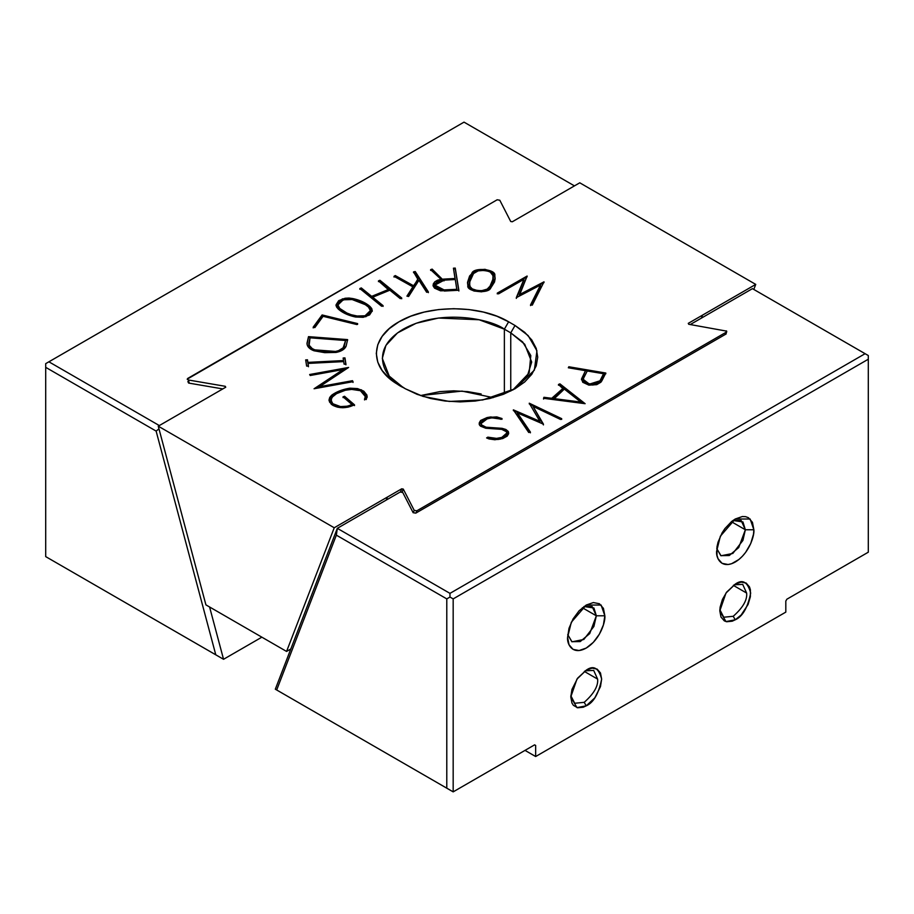 <?xml version="1.0" encoding="UTF-8"?>
<svg xmlns="http://www.w3.org/2000/svg" width="914" height="914" viewBox="0 0 914 914"><rect width="100%" height="100%" fill="white"/><g stroke="black" fill="none" stroke-linecap="round" stroke-linejoin="round"><path stroke-width="1.37" d="M753.867 529.766L745.356 529.766L742.933 521.951L732.982 520.477L741.151 520.454L745.356 529.766L738.741 547.555L729.246 555.529L720.826 555.655L716.759 548.571L721.032 555.769L732.845 553.438L742.911 540.437L745.356 529.766L731.394 521.7L745.356 529.766L753.867 529.766L752.451 522.34L748.417 517.701L745.607 516.661L742.385 516.524L735.267 518.992L750.143 519.003L753.867 529.766C754.621 535.627 749.034 553.77 735.244 562.03C721.454 569.696 715.868 557.997 716.622 551.268L720.346 536.221L735.244 519.003L731.623 521.506L724.905 528.589L722.071 532.908L718.038 542.208L716.976 546.846L716.976 555.255L718.038 558.694L722.071 563.332L728.104 564.509L731.6 563.71L738.866 559.528L742.362 556.283L745.584 552.444L750.725 543.544L753.513 534.187L753.867 529.766M604.851 615.796L596.339 615.796L593.917 607.981L583.955 606.519L592.123 606.496L596.339 615.796L589.713 633.596L580.23 641.571L571.81 641.697L567.731 634.613L572.015 641.811L583.829 639.469L593.894 626.478L596.339 615.796L582.367 607.741L596.339 615.796L604.851 615.796L603.434 608.381L599.401 603.743L593.369 602.566L586.251 605.034L579.099 610.792L573.055 618.949L569.022 628.238L567.594 637.309L571.319 622.251L586.228 605.045L601.126 605.045L604.851 615.796C605.605 621.657 600.007 639.811 586.228 648.06C572.438 655.726 566.851 644.027 567.594 637.309L569.011 644.724L573.055 649.363L579.088 650.539L586.194 648.083L593.346 642.325L599.39 634.167L603.423 624.868L604.851 615.796M584.206 702.329L586.228 705.837L576.963 707.619L570.793 696.925L576.963 679.102L586.228 670.191L577.648 678.142L571.958 689.43L570.793 696.925L571.958 703.06L573.386 705.322L577.648 707.779L583.212 707.23L586.228 705.837L594.797 697.885L600.475 686.608L601.652 679.091L600.475 672.944L597.128 669.105L592.123 668.134L586.228 670.191C593.517 664.958 598.67 667.928 601.652 679.102C598.67 693.726 593.517 702.638 586.228 705.837L584.206 702.329C593.906 693.726 598.373 685.98 597.607 679.102L584.32 671.424L597.607 679.102C598.373 685.98 593.906 693.726 584.206 702.329L574.712 703.266L570.827 695.691M733.222 616.287L735.244 619.795L725.979 621.577L719.809 610.883L725.979 593.06L735.244 584.149C742.545 578.928 747.686 581.898 750.68 593.06C747.686 607.684 742.545 616.596 735.244 619.795L733.222 616.287C742.922 607.684 747.401 599.938 746.635 593.06L733.336 585.383L746.635 593.06C747.401 599.938 742.922 607.684 733.222 616.287L723.739 617.236L719.844 609.649M585.177 670.83L593.689 670.419L597.607 679.102M734.193 584.8L742.705 584.377L746.635 593.06M735.244 584.149L726.664 592.112L722.414 599.481L720.106 607.227L719.809 610.895L720.986 617.03L724.322 620.88L726.676 621.749L732.24 621.189L735.244 619.795L741.151 615.031L748.075 604.474L750.383 596.716L750.383 589.747L749.503 586.914L746.155 583.063L741.151 582.104L735.244 584.149M785.812 601.046L785.812 612.117L535.661 756.529L535.661 745.47L534.599 744.853L535.661 745.47L534.599 744.853L453.173 791.867L453.173 598.899L868.3 359.225L868.3 552.193L786.874 599.207L785.812 601.046L786.874 599.207L868.3 552.193L868.3 355.535L868.3 359.225L453.173 598.899L449.974 597.059L446.786 598.899L446.786 788.176L453.173 791.867L453.173 598.899L449.974 597.059L449.974 593.369L865.101 353.695L868.3 355.535L752.439 288.653L865.101 353.695L449.974 593.369L337.312 528.326L336.352 535.147L276.691 689.979L446.786 788.176L446.786 598.899L336.352 535.147L276.691 689.979L275.32 689.19L337.312 528.326L336.352 535.147L446.786 598.899L449.974 597.059L449.974 593.369L337.312 528.326L400.149 492.04L402.766 492.497L400.149 492.04L337.312 528.326L275.32 689.19L453.173 791.867L275.32 689.19L453.173 791.867L534.599 744.853L535.661 745.47L535.661 756.529L525.013 750.383L535.661 756.529L785.812 612.117L785.812 601.046M525.013 750.383L535.661 756.529L779.414 615.796L535.661 756.529L525.013 750.383M785.812 612.117L779.414 615.796L785.812 612.117M690.276 324.539L752.439 288.653L690.276 324.539M413.139 512.697L402.766 492.497L413.139 512.697L415.767 513.142L726.15 333.941L415.767 513.142M534.599 744.853L535.661 745.47M45.7 556.615L215.784 654.824L156.123 431.088L158.979 428.872L156.123 431.088L45.7 367.337L45.7 556.615L45.7 363.646L45.7 367.337L156.123 431.088L215.784 654.824L223.542 659.291L45.7 556.615L223.542 659.291L261.861 637.172L223.542 659.291L45.7 556.615M209.592 606.999L223.542 659.291L209.592 606.999M222.788 388.918L188.627 383.069L222.788 388.918M159.322 425.558L48.899 361.807L45.7 363.646L464.026 122.133L48.899 361.807L159.322 425.558M574.449 185.885L464.026 122.133L574.449 185.885M187.861 381.584L188.627 383.069M337.872 305.39L339.768 309.206L337.86 305.013L343.253 299.792L352.141 299.541L365.292 304.659L368.513 307.104L370.433 310.554L365.04 315.787L356.152 316.027L356.152 316.77L365.04 316.518L370.41 310.931M469.339 283.157L469.659 286.185L469.328 282.792L473.532 273.549L478.171 270.875L484.66 270.35L487.768 271.012L490.372 272.201L492.989 275.662L492.76 281.798L491.344 284.768L487.173 289.121L481.312 290.801L477.999 290.755L472.287 288.904L469.659 286.185C468.139 291.475 487.208 293.543 489.116 288.298L489.116 287.556C487.208 292.811 468.139 290.743 469.659 285.442L469.899 279.307L473.532 273.549C475.44 268.293 494.52 270.361 492.989 275.662L493.32 278.313L489.116 288.298L493.309 278.679M339.768 308.464L337.86 304.842L340.111 301.3L345.618 299.255L352.141 299.541C359.042 301.026 364.492 303.551 368.513 307.104L370.433 310.726L369.804 312.611L365.714 315.547L362.664 316.313L359.373 316.484L351.296 314.747L346.874 313.034L339.768 308.464L339.768 309.206C343.79 312.759 349.251 315.284 356.152 316.77L356.152 316.027C349.251 314.542 343.79 312.028 339.768 308.464M564.338 389.09L580.813 402.069L553.621 398.55L564.338 389.09L553.621 399.281L580.813 402.8L580.813 402.069L580.813 402.8L553.621 399.281L553.621 398.55L580.813 402.069L564.338 389.09M434.915 285.476L444.193 290.732L456.886 290.035L456.886 289.304L444.193 289.989L444.193 290.732L456.886 290.035L455.286 279.524L444.055 280.141L455.286 279.524L456.886 289.304L442.433 289.978L436.515 287.99L434.893 285.134L436.446 282.277L440.605 280.461L444.055 280.141L444.055 280.872L444.135 280.21M314.873 349.868L312.268 348.622L309.138 345.218L310.052 337.814L345.583 340.511L343.15 347.8L338.614 350.622L335.541 351.433L324.973 351.627L314.873 349.868C310.851 348.291 308.829 346.098 308.818 343.287L310.052 337.814L345.583 340.511L344.338 345.983C343.07 348.691 340.134 350.508 335.541 351.433L314.873 349.868L314.873 350.599L314.873 349.868M583.646 378.042L587.245 370.981L603.56 373.746L599.972 380.807L595.859 383.743L592.695 384.314L586.468 383.24L583.349 379.95L583.646 378.042L583.303 379.424L589.416 384.131L599.972 380.807L599.972 381.549L603.56 373.746L587.245 370.981L583.646 378.042M435.064 284.86L435.075 286.87L436.504 288.721L440.708 290.503L444.193 290.732L444.193 289.989L434.893 285.122L444.067 280.21M335.975 352.438L314.005 350.782C309.32 348.977 307.001 346.44 307.013 343.196L307.378 345.435L310.988 349.354L314.005 350.782L324.733 352.655L335.975 352.438L339.528 351.513L342.533 350.085L346.12 346.166C344.681 349.297 341.299 351.399 335.975 352.438M308.818 344.018L310.326 347.777L314.884 350.599C310.851 349.022 308.829 346.829 308.818 344.018L308.818 343.287M314.884 350.599L335.541 352.164L335.541 351.433L335.541 352.164C340.134 351.25 343.07 349.434 344.338 346.714L341.196 350.119L335.541 352.164L325.007 352.37L314.884 350.599M583.326 379.79L589.416 384.874L599.972 381.549L603.56 374.477L599.972 381.549L595.894 384.474L592.718 385.045L586.48 383.994L584.343 382.52L583.303 380.075M504.368 393.911L504.368 329.177L510.755 332.856L510.755 391.066L510.755 332.856L524.716 344.258L531.697 362.047L527.184 376.488L512.8 390.015L529.172 372.923L530.806 355.546L522.659 341.962L510.755 332.856L515.016 325.487L528.166 335.609L536.941 350.805L534.359 370.17L515.016 388.781L482.763 399.955L449.231 401.44L422.919 396.379L405.37 388.781L417.115 394.345L430.54 398.493L445.038 401.029L460.199 401.897L475.28 401.04L489.835 398.493L503.248 394.357L514.97 388.804L524.647 382.006L531.788 374.294L536.221 365.886L537.718 357.168L536.244 348.44L531.834 340.031L524.705 332.308L515.016 325.487L510.755 332.856L504.368 329.177L504.368 393.911M330.868 400.538L332.787 404.445L336.169 406.319L345.149 407.313L352.016 405.313L352.016 404.571L352.016 405.313L349.468 406.296L349.468 405.553L349.468 406.296C343.07 408.215 337.506 407.598 332.787 404.445L330.891 400.286M367.154 396.939L361.213 390.472L349.948 388.918L349.948 388.176L339.745 390.861L335.324 392.894L331.553 396.036L339.745 391.603L349.948 388.918C342.464 390.129 336.329 392.506 331.553 396.036L331.553 395.305L329.737 397.441L329.063 399.784L329.6 402.137L333.05 405.485L337.563 407.164L342.819 407.747L348.074 407.153L354.518 404.856L344.544 396.265L343.036 397.59L344.544 397.007L354.518 405.599L344.544 396.265L354.518 404.856L350.473 406.433C343.104 408.638 336.706 407.93 331.291 404.296L329.063 399.909L331.553 395.305C336.329 391.763 342.464 389.387 349.948 388.176L349.948 388.918L357.557 389.33L360.95 390.369L365.829 393.763L366.96 395.888M364.537 399.921L365.36 397.247M352.484 381.435L319.637 387.399L319.637 386.656L352.484 380.692L353.033 381.686L352.484 380.692L352.484 381.435L352.484 380.692L319.637 386.656L319.637 387.399L352.484 381.435L353.033 382.429L352.484 381.435M347.092 368.456L310.029 375.186L347.092 368.456M343.058 370.284L315.604 388.484L343.058 370.284L343.058 369.542L343.058 370.284M349.011 298.787L359.225 301.106L368.788 306.224M337.86 305.596L338.306 307.492L343.013 311.663L356.152 316.77L362.664 317.055L365.703 316.29L369.804 313.342L370.433 310.554M383.08 306.384L372.706 297.953L383.08 306.384M401.714 298.752L379.938 281.032L378.465 281.638L379.938 280.29L401.714 298.01L379.938 280.29L378.465 280.895L388.827 290.069L371.667 297.107L361.304 288.664L359.83 289.27L361.304 287.933L371.667 297.107L388.827 290.069L388.827 289.338L371.667 296.364L371.667 297.107L361.304 287.933L359.83 288.538L381.606 306.247L359.83 288.538L361.304 287.933L371.667 296.364L388.827 289.338L378.465 280.895L379.938 280.29L401.714 298.752M428.346 292.64L415.23 272.269L413.539 272.635L415.23 272.269L428.346 292.64M417.984 279.535L413.539 286.493L395.282 276.314L394.025 277.068L395.282 276.314L413.539 286.493L417.984 279.535L413.539 271.892L415.23 271.538L415.23 272.269L415.23 271.538L413.539 271.892L417.984 278.793L413.539 286.493L413.539 285.751L395.282 275.571L395.282 276.314L395.282 275.571L394.025 276.325L395.282 275.571L413.539 285.751L417.984 279.535M412.865 287.567L407.347 296.227L412.865 286.825L394.025 276.325L412.865 286.825L406.924 296.136L408.627 296.49L406.924 296.136L412.865 287.567M467.534 283.089L469.59 276.748L471.955 273.766M474.217 271.984L477.428 270.658M481.027 270.018L485.026 270.076M493.8 274.097L494.782 276.279C496.519 270.076 474.229 267.653 471.932 273.8L471.932 273.058C474.229 266.922 496.519 269.333 494.782 275.537L495.125 278.313L490.715 288.047C488.43 294.182 466.14 291.772 467.865 285.568L467.522 282.792L471.932 273.058L467.534 283.157M469.339 283.112L470.493 288.047L472.298 289.658L478.045 291.497L481.358 291.532L484.511 290.96L489.116 288.298L492.76 282.529L493.309 279.467M523.893 280.095L516.307 298.387L523.893 279.353L498.541 293.874L497.273 293.131L498.541 293.874L523.893 279.353L523.893 280.095M540.505 285.796L530.554 305.584L540.505 285.054L516.307 297.656L523.893 279.353L516.307 297.656L540.505 285.054L540.505 285.796M544.013 282.563L519.415 295.371L544.013 282.563M527.127 276.771L497.273 293.874L527.127 276.771M583.989 403.542L559.928 384.588L558.465 385.205L559.928 383.857L585.12 403.691L543.544 398.31L543.944 397.293L543.544 399.041L543.944 398.024L551.736 399.041L543.944 398.024L543.944 397.293L543.544 398.31L585.12 403.691L559.928 383.857L558.465 384.474L563.195 388.93L551.736 399.041L551.736 398.298L543.944 397.293L551.736 398.298L551.736 399.041L563.195 388.93L563.195 388.187L551.736 398.298L563.195 388.187L558.465 384.474L559.928 383.857L583.989 403.542M543.442 424.896L533.011 406.342L543.442 424.165L517.358 412.888L530.394 432.082L528.703 432.459L530.394 432.082L517.358 412.888L517.358 413.631L517.358 412.888L543.442 424.165L533.011 406.342L543.442 424.896M561.687 419.4L529.263 403.942L561.687 419.4M539.866 422.051L513.36 410.592L539.866 422.051L539.866 421.32L539.866 422.051M530.394 432.813L517.358 413.631L530.394 432.813M505.956 430.254L502.094 429.066L484.546 427.603L481.267 425.501L481.118 423.525M502.003 419.275L496.759 417.629L490.807 417.687L502.003 419.275M490.852 417.687L487.025 418.304L490.761 417.698L490.761 416.955L502.003 418.532L500.769 419.298L502.003 418.532L496.736 416.898L487.071 417.561L487.071 418.304L479.233 423.947M506.596 432.551L506.733 434.527L505.591 436.389L503.328 437.863L494.794 439.44L487.265 438.252L497.319 439.234L500.266 438.754L506.813 433.385M508.618 433.385L507.384 431.202M458.862 290.983L455.241 268.83L453.561 268.922L455.241 268.83L455.241 268.088L458.862 290.241L444.364 291.029L433.087 285.099L441.028 279.307L430.608 269.664L432.139 269.116L430.608 270.407L432.139 269.847L442.982 279.878L432.139 269.116L430.608 269.664L441.028 279.307L441.028 280.05L441.028 279.307L437.498 280.221L434.801 281.809L433.316 283.854L433.225 286.071L434.55 288.161L440.537 290.823L458.862 290.241L455.241 268.088L453.435 268.19L455.126 279.227L442.982 279.878L432.139 269.116L442.982 279.878L455.126 279.227L455.126 278.484L442.982 279.147L455.126 278.484L453.435 268.19L455.241 268.088L458.862 290.983M357.625 324.333L322.116 315.684L313.182 327.909L322.116 315.684L357.625 324.333M307.013 343.196L308.498 336.649L347.606 339.608L346.12 346.166L347.606 339.608L308.498 336.649L307.013 343.938L308.498 337.392L347.606 340.351L308.498 337.392L308.498 336.649L307.001 343.538M307.869 363.121L307.481 360.55L305.79 360.63L307.481 360.55L307.481 359.808L307.869 362.378L343.561 360.562L343.561 361.293L307.869 363.121L307.481 359.808L305.676 359.899L306.624 366.08L305.676 359.899L307.481 359.808L307.869 362.378L343.561 360.562L343.561 361.293L307.869 363.121M308.429 366.731L308.029 364.16L308.429 366.731M345.915 364.812L344.966 358.631L343.161 358.722L344.966 358.631L344.966 357.9L345.915 364.08L344.966 357.9L343.161 357.991L343.561 360.562L343.161 357.991L344.966 357.9L345.915 364.812M581.521 379.79L585.508 370.684L581.544 378.899L582.755 382.281L588.89 385.137L596.739 384.657L600.944 382.189L605.811 373.038L601.709 381.104L588.902 385.137L581.498 379.424L585.508 370.684L568.325 367.771L568.828 366.765L605.811 373.038L568.828 366.765L568.668 367.828L605.811 373.78L568.828 367.508L568.828 366.765L568.325 367.771L585.508 370.684L581.544 379.63M493.16 397.647L462.038 391.101L420.497 395.579L439.885 391.615L453.778 390.826L467.762 391.626L481.152 393.968M403.165 387.513L389.25 376.111L382.303 358.368L385.914 345.412L397.51 332.913L416.178 323.259L438.514 318.038L479.153 319.763L504.368 329.177L508.63 321.797L515.016 325.487L508.63 321.797L504.368 329.177C491.606 319.466 441.359 307.961 403.245 329.177C366.514 351.182 386.428 380.19 403.245 387.559M398.984 385.091C368.833 368.548 369.153 338.226 399.007 321.785C427.638 304.568 479.85 304.396 508.63 321.797L496.862 316.221L483.449 312.085L468.939 309.549L453.778 308.692L438.709 309.549L424.142 312.097L410.752 316.221L399.007 321.785L389.341 328.583L382.201 336.295L377.779 344.704L376.282 353.421L377.768 362.161L382.166 370.558L389.307 378.282L405.37 388.781L398.984 385.091M331.553 396.036L329.074 400.286M344.544 396.265L343.036 396.847L352.016 404.571L349.468 405.553C343.07 407.473 337.506 406.867 332.787 403.714L330.868 399.909L333.016 395.911C337.517 392.586 343.298 390.347 350.336 389.204L360.413 390.701L365.36 396.573L364.537 399.178L366.24 399.544L364.537 399.178L365.303 397.282L364.195 393.477L359.956 390.495L353.718 389.136L345.355 390.244L336.592 393.637L331.451 397.761L331.325 401.829L332.787 403.714L340.476 406.581L347.377 406.193L352.016 404.571L343.036 396.847L344.544 396.265M364.914 399.258L365.337 396.939M349.948 388.176L361.487 389.855L367.165 396.573L366.24 399.544L366.96 395.145L363.795 391.158L357.568 388.599L349.948 388.176M310.212 375.505L343.058 369.542L314.073 388.758L353.033 381.686L314.073 388.758L343.058 369.542L310.212 375.505L309.663 374.512L348.622 367.439L319.637 386.656L348.622 367.439L309.663 374.512L310.212 375.505M355.489 316.998C348.245 315.433 342.51 312.782 338.271 309.046L336.044 305.013L342.362 298.878L352.804 298.57C360.047 300.135 365.783 302.785 370.01 306.521L372.238 310.554L365.931 316.69L355.489 316.998L363.155 317.318L369.599 314.919L372.238 310.76L371.724 308.532L370.01 306.521L370.01 307.253L366.617 303.951L362.55 301.734L352.804 298.57L352.804 299.301L352.804 298.57L348.999 298.044L345.138 298.25L338.694 300.66L336.055 304.808L336.569 307.035L338.271 309.046L345.743 313.845L355.489 316.998M372.227 310.931L370.01 307.253C365.783 303.517 360.047 300.866 352.804 299.301L342.659 299.529L336.066 305.39M400.241 298.615L401.714 298.01L400.241 298.615L389.878 290.184L372.706 297.21L372.706 297.953L372.706 297.21L389.878 290.184L400.241 298.615M381.606 306.247L383.08 305.653L372.706 297.21L383.08 305.653L381.606 306.247M418.943 280.29L408.627 296.49L418.943 280.29L426.655 292.263L418.943 280.29M426.655 292.263L428.346 291.897L415.23 271.538L428.346 291.897L426.655 292.263M495.114 278.724L494.782 276.279M532.291 305.139L544.013 281.832L519.415 294.628L519.415 295.371L527.127 276.039L497.273 293.131L527.127 276.039L519.415 294.628L544.013 281.832L532.291 305.139L530.554 304.853L540.505 285.054L530.554 304.853L532.291 305.139M561.687 418.658L529.263 403.2L539.866 421.32L513.36 409.86L528.703 432.459L513.36 409.86L539.866 421.32L529.263 403.2L561.687 418.658L560.533 419.469L533.011 406.342L560.533 419.469L561.687 418.658M500.758 439.017L497.81 439.497L486.602 437.92L487.836 437.155L487.836 437.886L487.836 437.155L486.602 437.92L489.047 438.937L494.828 439.748L502.7 438.583L507.179 436.138L508.538 433.887L508.321 431.499L508.641 433.008L500.758 439.017M508.321 432.231L508.321 431.499L508.321 432.231M502.094 429.066L502.094 428.335L508.321 431.499L505.876 429.477L502.094 428.335L486.088 427.215L486.088 427.958L502.094 429.066L502.094 428.335L486.088 427.215L481.267 424.759L481.267 425.501L486.088 427.958L486.088 427.215L482.055 425.604L481.015 423.559L487.562 418.566L491.252 417.961L484.511 419.457L481.118 422.782L481.267 425.501L481.015 423.559M508.344 432.265L502.186 429.077M491.252 417.961A9.94 5.747 180 0 1 500.769 419.298L496.313 417.904L491.252 417.961M490.761 417.698L490.761 416.955L487.071 417.561L487.071 418.304M479.53 425.079L479.21 423.559L487.071 417.561L480.661 420.44L479.313 422.691L479.53 425.079L480.547 426.175L485.757 428.243L479.542 425.079M501.763 429.363L485.757 428.243L501.763 429.363L506.596 431.819L506.836 433.008L500.266 438.754L500.266 438.012L497.319 438.492L497.319 439.234L497.319 438.492L487.836 437.155L494.794 438.709L503.328 437.132L506.733 433.796L506.596 431.819L501.763 429.363M441.028 280.05L433.099 285.476M357.625 323.602L322.116 314.953L313.182 327.166L314.85 327.578L313.182 327.166L322.116 314.953L357.625 323.602L356.917 324.561L323.076 316.313L314.85 327.578L323.076 316.313L356.917 324.561L357.625 323.602M306.624 366.08L308.429 365.988L308.029 363.418L308.029 364.16L308.029 363.418L343.721 361.601L344.11 364.172L343.721 361.601L308.029 363.418L308.429 365.988L306.624 366.08M344.11 364.172L345.915 364.08L344.11 364.172M187.633 378.487L497.17 199.778L499.798 200.223L510.72 221.508L512.297 221.771L510.72 221.508L499.798 200.223L497.17 199.778L187.221 379.15M688.733 324.276L726.653 331.131L688.733 324.276L688.265 323.362L688.733 324.276L688.265 323.362L702.523 315.136L688.265 323.362M726.356 330.868L725.51 334.307L726.367 332.102L416.83 510.8L414.202 510.355L413.299 512.72L414.202 510.355L416.83 510.8L726.367 332.102M415.973 513.017L416.83 510.8L415.973 513.017M225.735 387.216L158.259 426.175L205.913 604.862L286.573 651.442L334.227 527.766L158.259 426.175L205.913 604.862L286.573 651.442L290.812 648.986L286.573 651.442L334.227 527.766L401.703 488.807L400.549 491.823L401.703 488.807L403.28 489.081L401.703 488.807L334.227 527.766L158.259 426.175L225.735 387.216L225.267 386.302L225.735 387.216L225.267 386.302L188.41 379.996L225.267 386.302L225.541 387.33L225.267 386.302M403.28 489.081L402.171 491.938L403.28 489.081L414.202 510.355L403.28 489.081M187.347 379.436L188.41 379.996L189.267 383.183L188.41 379.996L187.347 379.459M512.297 221.771L579.773 182.811L755.741 284.403L702.523 315.136L755.741 284.403L579.773 182.811L512.297 221.771M490.715 288.047L494.531 281.992L495.114 278.77L493.8 273.355L491.675 271.481L484.968 269.322L477.371 269.938L474.217 271.241L469.602 276.005L467.534 282.335L468.848 287.75L470.973 289.624L474.023 291.018L481.564 291.829L488.442 289.864L490.715 288.047M753.81 289.43L755.741 284.403L753.81 289.43M701.369 318.141L702.523 315.136L701.369 318.141M387.445 497.045L386.291 500.049L387.445 497.045M337.86 305.013L337.86 305.756M493.32 279.056L493.32 278.313M469.328 283.523L469.328 282.792M434.893 285.842L434.893 285.099M583.303 380.167L583.303 379.424M329.063 399.909L329.063 400.652M330.868 399.909L330.868 400.652M365.36 396.573L365.36 397.304M367.165 396.573L367.165 397.304M372.238 311.297L372.238 310.554M336.044 305.013L336.044 305.756M495.125 279.056L495.125 278.313M508.641 433.008L508.641 433.75M479.21 423.559L479.21 424.302M506.836 433.75L506.836 433.008M433.087 285.099L433.087 285.842M726.744 331.691L725.807 334.147"/></g></svg>
